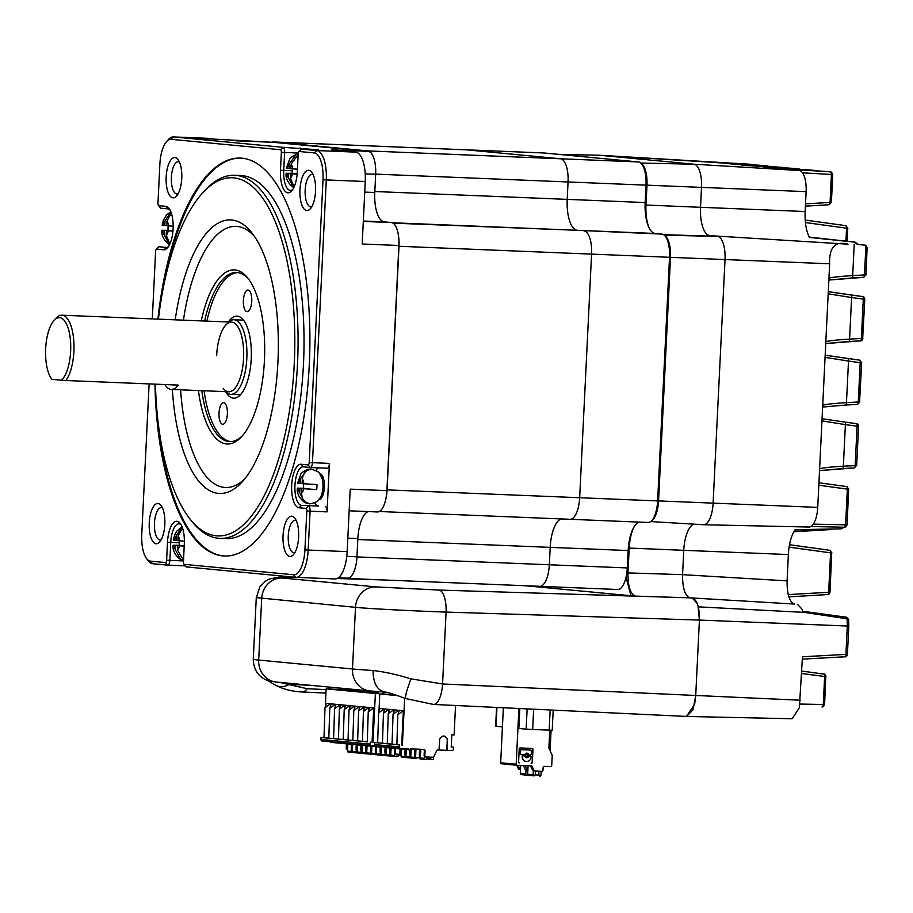 <?xml version="1.0" encoding="UTF-8"?>
<svg xmlns="http://www.w3.org/2000/svg" width="913" height="913" viewBox="0 0 913 913"><rect width="100%" height="100%" fill="white"/><g stroke="black" fill="none" stroke-linecap="round" stroke-linejoin="round"><path stroke-width="1.37" d="M543.874 152.985A22.403 8.685 -87.7 0 1 544.057 152.985A22.403 8.685 -87.7 0 1 544.239 152.996L638.461 161.955A22.403 8.685 92.3 0 1 646.016 185.145L645.16 202.549A29.867 11.572 -87.7 0 0 655.237 233.477L661.971 234.116A22.403 8.685 -87.7 0 1 669.526 257.306L657.622 500.906L579.664 497.722L591.578 254.134A22.403 8.685 -87.7 0 0 584.023 230.932A22.403 8.685 92.3 0 1 591.578 254.134L579.664 497.722A22.403 8.685 92.3 0 1 570.1 519.292A22.403 8.685 92.3 0 1 569.917 519.28A22.403 8.685 92.3 0 0 570.1 519.292L379.306 511.508M651.277 521.049A21.376 8.285 -87.7 0 0 658.57 500.917L657.622 500.872A22.403 8.685 92.3 0 1 648.047 522.464A22.403 8.685 92.3 0 1 647.865 522.453M639.054 522.099A29.867 11.572 -87.7 0 0 628.144 550.55L627.288 567.943L549.341 564.77A22.403 8.685 92.3 0 1 539.777 586.329A22.403 8.685 -87.7 0 0 549.341 564.77L356.949 556.919M628.144 550.55L550.197 547.366A29.867 11.572 -87.7 0 1 561.096 518.915A29.867 11.572 -87.7 0 0 550.197 547.366L549.341 564.77L550.197 547.366L357.805 539.526M617.542 589.49A22.403 8.685 -87.7 0 0 617.724 589.501A22.403 8.685 -87.7 0 0 627.288 567.943M544.239 152.996L466.281 149.823A22.403 8.685 -87.7 0 0 466.098 149.812A22.403 8.685 92.3 0 1 466.281 149.823L560.502 158.782L466.281 149.823L273.695 141.972L367.916 150.919A22.403 8.685 92.3 0 1 371.933 154.069M638.461 161.955L560.502 158.782A22.403 8.685 92.3 0 1 568.057 181.972L567.213 199.365A29.867 11.572 -87.7 0 0 577.29 230.293L393.069 223.149M182.497 527.885L178.126 536.125L177.898 540.679L184.38 541.169M184.209 545.917L177.658 545.643L184.198 546.145M177.658 545.643L177.442 550.197L183.513 560.228M174.223 540.325L175.981 540.496L176.198 535.942A7.464 2.899 -87.7 0 0 174.223 540.325L173.39 540.211L174.52 535.406L176.62 531.252L182.098 526.824M182.109 526.847L176.198 535.942M179.405 540.816A17.427 6.756 92.3 0 0 179.21 545.301L173.984 545.301L175.741 545.46L175.513 550.014L180.785 559.703L183.502 560.514M180.785 559.703C175.022 555.298 172.477 550.459 173.15 545.175L173.984 545.301A7.464 2.899 -87.7 0 0 175.513 550.014M184.221 545.814L175.741 545.46M179.21 545.301L184.221 545.769M177.909 540.576L175.981 540.496M301.861 488.626L316.731 489.539L301.861 488.626L301.644 493.168C301.758 499.263 304.645 502.778 310.317 503.736A17.427 6.756 92.3 0 1 309.484 503.828A17.427 6.756 92.3 0 1 308.389 503.554L304.988 502.686C299.224 498.281 296.679 493.442 297.353 488.158L303.413 488.272A17.427 6.756 92.3 0 1 303.458 485.784A17.427 6.756 92.3 0 1 303.607 483.799M307.43 469.419C302.911 471.747 300.708 473.356 300.822 474.235L297.592 483.182L300.183 483.468L300.4 478.926L307.43 469.419L310.078 469.111A17.427 6.756 92.3 0 1 310.899 469.02A17.427 6.756 92.3 0 1 311.995 469.293C306.369 469.659 303.139 472.934 302.329 479.108L302.1 483.65L316.971 484.575A17.427 6.756 92.3 0 1 316.925 487.063A17.427 6.756 92.3 0 1 316.731 489.539M299.715 492.986L299.943 488.444L298.186 488.272A7.464 2.899 -87.7 0 0 299.715 492.986L304.988 502.686M302.112 483.548L300.183 483.468M309.108 488.923L299.943 488.444M303.413 488.272L309.108 488.82M293.746 187.701L288.497 178.024L288.725 173.47L286.967 173.31L292.194 173.31A17.427 6.756 92.3 0 1 292.388 168.825M290.893 168.585L286.374 168.22L289.604 159.273C289.489 158.383 291.692 156.785 296.211 154.457L298.163 154.137M288.964 168.506L289.193 163.963L296.211 154.457M292.4 173.824L290.642 173.653L290.425 178.206A7.464 2.899 -87.7 0 0 292.4 173.824L297.136 174.155M288.497 178.024A7.464 2.899 -87.7 0 1 286.967 173.31L286.134 173.185C285.461 178.469 288.006 183.308 293.781 187.713M294.123 186.903L290.425 178.206M297.433 169.19L290.893 168.688L291.11 164.146L298.14 154.639M297.17 173.824L288.725 173.47M297.17 173.778L292.194 173.31M297.159 173.927L290.642 173.653M167.992 230.327L162.765 230.327L167.992 230.327A17.427 6.756 92.3 0 1 168.049 227.839A17.427 6.756 92.3 0 1 168.186 225.853M172.934 231.172L166.44 230.681L166.223 235.223L169.921 243.919M164.523 230.498L164.294 235.04L169.464 244.673M166.908 221.163L166.691 225.705L168.448 225.876A7.464 2.899 -87.7 0 0 166.908 221.163L171.279 212.912M164.294 235.04A7.464 2.899 -87.7 0 1 162.765 230.327L161.932 230.213C161.259 235.486 163.804 240.336 169.578 244.73M173.162 226.207L168.448 225.876M164.762 225.522L162.172 225.237L163.313 220.432L166.634 214.783L170.891 211.862L164.991 220.98L164.762 225.522L166.691 225.602M172.956 230.943L166.44 230.681M525.557 585.747L631.009 595.767L626.021 577.313M631.009 595.767L635.574 596.121C630.381 594.283 627.859 586.557 628.007 572.93L629.217 548.074A28.406 11.013 92.3 0 1 634.387 526.379M295.059 577.256L279.504 577.221L282.163 577.986L375.962 586.899L438.902 590.06L690.125 597.855L794.641 604.064C789.494 602.146 786.972 594.42 787.086 580.873L788.375 554.545A29.376 11.39 92.3 0 1 795.28 529.688L840.485 528.878A2.488 2.157 49.2 0 0 841.843 528.41L844.468 527.223A30.209 11.709 -87.7 0 0 840.485 528.878L841.843 528.41M645.08 205.003L700.533 207.297A27.379 10.614 -87.7 0 0 709.778 235.645A27.379 10.614 92.3 0 1 700.533 207.297L701.515 187.416A22.403 8.685 -87.7 0 0 693.948 164.214L599.727 155.267A22.403 8.685 -87.7 0 0 599.487 155.244A22.403 8.685 -87.7 0 0 599.236 155.256M703.489 524.724L650.661 521.574L703.364 524.713A22.403 8.685 -87.7 0 0 703.489 524.724A22.403 8.685 -87.7 0 0 713.11 503.166L725.025 259.566A22.403 8.685 -87.7 0 0 717.47 236.376L663.523 234.641M694.017 524.165A27.379 10.614 -87.7 0 0 683.757 550.322A27.379 10.614 92.3 0 1 694.017 524.165M626.843 572.873L682.57 574.654L683.757 550.322L628.304 548.028M788.375 554.545L683.757 550.322L682.57 574.665C682.468 588.2 684.978 595.927 690.125 597.855L690.034 597.844M294.945 577.244L278.339 577.187L269.369 579.013L265.261 581.296L259.828 586.945L256.348 597.616L355.499 607.35C369.069 608.686 412.105 610.934 446.08 612.087L699.415 620.075C699.518 607.213 697.133 599.875 692.237 598.049L697.212 603.39M385.32 692.088C377.297 690.627 373.2 683.438 373.04 670.519C384.122 671.74 396.733 674.513 410.873 678.838L442.565 683.974A21.273 8.069 92.7 0 1 433.504 704.448L686.599 716.443L692.956 709.858L695.706 695.98L699.415 620.075M310.26 685.275L289.284 684.419A21.273 15.692 117.7 0 1 275.623 685.275A21.273 15.692 117.7 0 1 275.612 685.264C283.487 689.304 292.388 691.54 302.306 691.974L302.306 691.974A21.273 8.411 92.7 0 0 307.076 688.71L326.112 689.612M307.076 688.71L279.481 682.353M410.873 678.838L406.468 691.894L405.178 698.456C389.589 692.431 385.8 692.043 384.989 692.077L370.073 690.958A21.273 19.607 -84.6 0 1 352.486 668.989L355.499 607.35A21.273 19.607 -84.6 0 1 375.962 586.899M686.416 716.443L694.645 704.243L695.706 695.991L699.415 620.064L697.954 605.49M686.69 716.454L792.153 718.759L799.354 707.689L802.447 656.778L845.929 654.393L847.31 626.033L699.415 620.064M848.611 626.033L847.31 626.033L847.104 618.786L803.041 612.201L802.025 609.176L797.528 604.338M808.85 527.018A20.406 7.909 -87.7 0 0 809.066 527.029A20.406 7.909 -87.7 0 0 817.728 507.388L829.643 263.789C829.015 247.332 835.133 240.792 848.017 244.182L709.778 235.645L848.017 244.182M809.112 237.072L854.511 242.105A30.209 11.709 -87.7 0 0 858.631 244.536A2.488 2.294 -84.6 0 1 858.699 244.547L855.892 242.755A2.488 2.123 139.1 0 0 854.511 242.105L809.58 237.46A29.376 11.39 92.3 0 1 805.152 211.519L806.122 191.639A20.406 7.909 -87.7 0 0 799.24 170.514L788.467 169.487L824.017 171.324A2.488 0.765 -86.5 0 0 824.005 171.324L772.706 167.992L808.256 169.829A2.488 0.765 -86.5 0 0 808.245 169.829L808.245 169.829A2.488 0.765 -86.5 0 0 808.233 169.829L763.097 167.079L792.484 168.334A2.488 0.765 -86.5 0 0 792.473 168.334L792.473 168.334A2.488 0.765 -86.5 0 0 792.461 168.334L741.162 164.991L776.712 166.828A2.488 0.765 -86.5 0 0 776.701 166.828M776.86 166.851A2.488 2.294 95.4 0 0 776.712 166.828L725.401 163.495L760.951 165.333A2.488 0.765 -86.5 0 0 760.94 165.333L760.94 165.333A2.488 0.765 -86.5 0 0 760.928 165.333L599.727 155.267A22.403 8.685 -87.7 0 0 599.613 155.256L748.477 164.146A19.584 7.589 -87.7 0 0 748.375 164.146M703.364 524.713A22.403 8.685 -87.7 0 0 703.615 524.735A22.403 8.685 -87.7 0 0 713.11 503.166L725.025 259.566A22.403 8.685 -87.7 0 0 717.47 236.376L664.322 235.212M805.152 211.519L700.533 207.297L701.515 187.416A22.403 8.685 -87.7 0 0 693.948 164.214L599.727 155.267L558.596 154.365M822.031 706.89L822.065 706.89A2.488 1.164 -88.9 0 0 822.065 706.89A2.488 1.164 -88.9 0 0 822.077 706.89A2.488 1.164 -88.9 0 0 823.275 704.505L799.982 704.06M851.875 277.986L863.561 277.347A2.488 0.993 -93.1 0 0 863.618 277.347A2.488 0.993 -93.1 0 0 864.485 274.95L852.685 275.6A2.488 0.993 -93.1 0 1 851.818 277.997A2.488 0.993 -93.1 0 1 851.761 277.997L828.844 280.017M828.274 291.658L850.927 294.967A2.488 1.004 -82.2 0 1 850.95 294.967L862.637 296.565A2.488 1.004 -82.2 0 0 862.625 296.565C863.413 296.189 864.132 297.056 864.794 299.156L863.299 299.122A2.488 1.004 -82.2 0 0 862.637 296.565L828.274 291.658M828.171 293.815L851.612 297.535L849.581 339.111A2.488 0.993 -93.1 0 1 848.713 341.496A2.488 0.993 -93.1 0 1 848.656 341.496L825.74 343.528M825.169 355.203L859.532 360.11A2.488 1.004 -82.2 0 0 859.521 360.11A2.488 1.004 -82.2 0 1 860.194 362.666L861.678 362.701L859.532 360.11L847.835 358.512A2.488 1.004 -82.2 0 0 847.823 358.512L825.169 355.203M845.666 405.03L857.353 404.391A2.488 0.993 -93.1 0 0 857.41 404.391L845.609 405.041A2.488 0.993 -93.1 0 1 845.552 405.041L822.636 407.061L845.609 405.041A2.488 0.993 -93.1 0 0 846.465 402.644C832.622 403.523 824.701 404.425 822.716 405.338M821.962 420.893L845.392 424.613A2.488 1.004 -82.2 0 0 844.73 422.057L822.065 418.736L844.719 422.046A2.488 1.004 -82.2 0 1 844.73 422.057L856.405 423.643A2.488 1.004 -82.2 0 1 856.428 423.655L856.428 423.655C857.204 423.278 857.912 424.134 858.574 426.234L856.645 465.573L843.361 466.189C829.518 467.068 821.597 467.958 819.612 468.871M842.551 468.574L854.237 467.935A2.488 0.993 -93.1 0 0 854.306 467.935A2.488 0.993 -93.1 0 0 855.161 465.539L857.09 426.211L845.392 424.613L843.361 466.189A2.488 0.993 -93.1 0 1 842.494 468.586A2.488 0.993 -93.1 0 1 842.437 468.586L819.52 470.606M813.3 524.13L845.598 524.827L847.355 489.117A2.488 1.004 -82.2 0 0 846.682 486.561L846.682 486.561A2.488 1.004 -82.2 0 0 846.671 486.561L818.927 482.772L846.671 486.561L848.839 489.151L847.355 489.117L818.813 485.225M847.093 524.861C845.484 527.155 844.639 527.942 844.548 527.223L810.949 526.504L844.548 527.223L845.598 524.827L847.093 524.861L848.645 489.117M845.94 241.078L846.568 228.216A2.488 1.164 -82.2 0 0 845.746 225.648L845.746 225.648A2.488 1.164 -82.2 0 0 845.723 225.648L805.22 220.067L845.723 225.648L847.892 228.239L846.568 228.216L805.437 222.544M788.193 594.591L829.985 592.206C829.255 594.18 828.468 594.968 827.657 594.568L788.832 596.885L827.577 594.568A2.488 1.153 -93.4 0 0 827.657 594.568L827.657 594.568A2.488 1.153 -93.4 0 0 828.662 592.183L830.59 552.856A2.488 1.164 -82.2 0 0 829.769 550.288L829.769 550.288A2.488 1.164 -82.2 0 0 829.746 550.288L789.517 544.741L829.769 550.288L831.914 552.879L830.59 552.856L789.106 547.138M832.177 529.129L793.922 531.754L830.864 529.551A2.488 1.153 -93.4 0 0 830.933 529.551L830.933 529.551A2.488 1.153 -93.4 0 0 831.526 529.129M752.027 164.785A2.488 1.164 -86.7 0 0 751.49 164.431A2.488 2.294 -84.6 0 1 751.57 164.443L748.649 164.169A2.488 2.294 95.4 0 0 748.58 164.157A19.584 7.589 -87.7 0 0 748.477 164.146L748.649 164.169A2.488 2.294 95.4 0 1 748.728 164.169M767.89 166.292A2.488 1.164 -86.7 0 0 767.365 165.938A2.488 2.294 -84.6 0 1 767.434 165.949L761.02 165.344A2.488 2.294 95.4 0 0 760.951 165.333L715.781 162.582M783.662 167.787A2.488 1.164 -86.7 0 0 783.126 167.444A2.488 2.294 -84.6 0 1 783.206 167.444L731.553 164.078M799.434 169.293A2.488 1.164 -86.7 0 0 798.898 168.939A2.488 2.294 -84.6 0 1 798.966 168.951L792.564 168.334A2.488 2.294 95.4 0 0 792.484 168.334L747.313 165.573M815.195 170.788A2.488 1.164 -86.7 0 0 814.658 170.434A2.488 2.294 -84.6 0 1 814.738 170.446L808.325 169.829A2.488 2.294 95.4 0 0 808.256 169.829L808.325 169.829A2.488 2.294 95.4 0 1 808.404 169.841M805.528 203.816L831.389 202.378L829.061 204.74L805.414 206.155L828.981 204.74A2.488 1.153 -93.4 0 0 829.061 204.74A2.488 1.153 -93.4 0 0 830.065 202.355L831.423 174.52A2.488 1.164 -86.7 0 0 830.431 171.941A2.488 2.294 -84.6 0 1 830.499 171.941L824.097 171.336A2.488 2.294 95.4 0 0 824.017 171.324L778.857 168.574M854.203 244.536L852.685 275.6C838.83 276.479 830.921 277.369 828.936 278.282M865.775 274.95L863.618 277.347L828.844 280.051M848.77 341.496L860.457 340.857A2.488 0.993 -93.1 0 0 860.514 340.857A2.488 0.993 -93.1 0 0 861.381 338.461L849.581 339.111C835.726 339.99 827.817 340.88 825.831 341.793M825.067 357.348L848.508 361.069L846.465 402.644L858.277 402.005L860.194 362.666L848.508 361.069A2.488 1.004 -82.2 0 0 847.835 358.512M825.74 343.562L860.514 340.857C861.358 341.245 862.134 340.458 862.865 338.483L861.381 338.461L863.299 299.122L851.612 297.535A2.488 1.004 -82.2 0 0 850.95 294.967M857.41 404.391L857.41 404.391A2.488 0.993 -93.1 0 0 858.277 402.005L859.761 402.028L857.41 404.391M858.574 426.234L857.09 426.211A2.488 1.004 -82.2 0 0 856.428 423.655L844.73 422.057M856.451 465.539L854.306 467.935L819.52 470.64M839.994 528.878L794.835 529.974M848.417 619.767L846.454 617.211L802.31 611.219L846.465 617.211L848.599 619.391L848.805 626.067L847.412 654.416L845.929 654.393A2.488 0.993 -93.1 0 1 845.061 656.789L845.061 656.789C845.906 657.177 846.682 656.39 847.412 654.416M845.004 656.778A2.488 0.993 -93.1 0 0 845.061 656.789L802.333 659.129L845.004 656.778M824.405 704.494L823.275 704.505L824.633 676.659A2.488 1.164 -82.2 0 0 823.811 674.102L823.811 674.102A2.488 1.164 -82.2 0 0 823.8 674.091C824.622 673.748 825.341 674.616 825.957 676.681L801.625 673.497M867.11 247.72L865.969 274.984L864.485 274.95L865.935 245.232L867.11 247.72M858.768 244.558A2.488 2.294 -84.6 0 0 858.699 244.547L865.935 245.232M380.926 746.583A0.993 0.913 -84.6 0 1 379.317 746.423M325.302 706.171L326.158 688.859L329.365 688.984L329.456 687.101M347.465 749.505L347.533 749.505A1.495 1.381 -84.6 0 1 346.232 747.952L346.438 743.833M330.084 741.744A0.993 0.913 95.4 0 0 330.894 742.349M324.982 707.758L326.375 703.421L330.483 703.809L324.982 707.758L324.001 737.75L321.022 737.464L320.92 739.45A1.495 1.381 95.4 0 0 322.221 741.002L371.317 745.67M321.022 737.464L323.522 737.567M378.69 691.655L378.587 693.663L377.822 693.595L377.914 691.598M373.748 707.929L368.247 711.878L369.639 707.541L373.748 707.929L372.07 742.166L372.995 742.258L375.38 693.538L378.587 693.663M372.995 742.258L372.07 742.166M375.14 745.83L371.454 745.681A1.495 1.381 -84.6 0 1 370.153 744.129L370.244 742.143M395.66 748.512L395.466 752.632A1.495 1.381 95.4 0 0 396.767 754.184L400.453 754.332M375.38 693.538L326.158 688.859M330.483 703.809L330.38 705.84M335.288 704.277L329.787 708.214L331.179 703.877L335.288 704.277L335.185 706.297M340.093 704.733L334.592 708.671L335.984 704.334L340.093 704.733L339.99 706.753M344.897 705.19L339.396 709.127L340.789 704.79L344.897 705.19L344.806 707.21M349.702 705.646L344.212 709.595L345.605 705.247L349.702 705.646L349.611 707.666M354.518 706.103L349.017 710.052L350.409 705.703L354.518 706.103L354.415 708.123M359.323 706.559L353.822 710.508L355.214 706.16L359.323 706.559L359.22 708.579M364.127 707.016L358.626 710.965L360.019 706.628L364.127 707.016L364.025 709.036M368.932 707.472L363.442 711.421L364.835 707.084L368.932 707.472L368.841 709.492M347.579 749.162A1.495 1.381 -84.6 0 1 347.202 748.044L347.397 743.924M330.221 687.169L330.129 689.064L329.365 688.984M394.701 748.42L394.496 752.54A1.495 1.381 95.4 0 0 395.808 754.092L396.63 754.172M330.129 689.064L341.519 689.52M368.247 711.878L367.266 741.858L362.461 741.402L366.786 741.687M363.442 711.421L362.461 741.402L357.645 740.945L361.982 741.23M358.626 710.965L357.645 740.945L352.84 740.489L357.177 740.774M353.822 710.508L352.84 740.489L348.036 740.032L352.361 740.317M349.017 710.052L348.036 740.032L343.231 739.576L347.556 739.861M344.212 709.595L343.231 739.576L338.426 739.119L342.752 739.404M339.396 709.127L338.426 739.119L333.61 738.663L337.947 738.948M334.592 708.671L333.61 738.663L328.806 738.206L333.131 738.491M329.787 708.214L328.806 738.206L324.001 737.75L328.326 738.035M377.845 692.99L376.099 692.91L377.879 692.294M377.914 691.769L374.946 692.807L376.099 692.91M375.448 692.625L371.294 692.453L374.501 691.335M373.314 691.244L370.13 692.351L371.294 692.453M370.644 692.168L366.478 691.997L369.605 690.913M368.453 690.81L365.326 691.894L366.478 691.997M365.839 691.712L361.674 691.54L364.789 690.456M363.636 690.354L360.521 691.438L361.674 691.54M361.034 691.255L356.869 691.084L359.984 690M358.832 689.897L355.716 690.97L356.869 691.084M356.23 690.799L352.064 690.627L355.18 689.543M354.027 689.441L350.912 690.513L352.064 690.627M351.414 690.342L347.248 690.171L350.375 689.087M349.223 688.984L346.095 690.057L347.248 690.171M346.609 689.886L342.443 689.714L345.571 688.63M344.418 688.516L341.291 689.6L342.443 689.714M381.235 752.358A1.495 1.381 -84.6 0 1 380.847 751.251L381.063 746.777A1.495 1.381 95.4 0 0 381.063 746.594M352.395 749.619A1.495 1.381 -84.6 0 1 352.007 748.5L352.201 744.38M351.437 744.3L351.231 748.432L352.007 748.5M357.2 750.075A1.495 1.381 -84.6 0 1 356.812 748.957L357.017 744.837M356.241 744.757L356.047 748.888L356.812 748.957M362.005 750.532A1.495 1.381 -84.6 0 1 361.616 749.425L361.822 745.293M361.057 745.213L360.852 749.345L361.616 749.425M366.809 750.988A1.495 1.381 -84.6 0 1 366.421 749.881L366.627 745.75M365.862 745.67L365.656 749.801L366.421 749.881M371.625 751.445A1.495 1.381 -84.6 0 1 371.237 750.338L371.431 746.206M370.667 746.126L370.461 750.258L371.237 750.338M376.43 751.901A1.495 1.381 -84.6 0 1 376.042 750.794L376.247 746.663M375.471 746.594L375.266 750.714L376.042 750.794M380.287 747.017L380.082 751.171L380.847 751.251M386.039 752.814A1.495 1.381 -84.6 0 1 385.651 751.707L385.857 747.576M385.092 747.507L384.887 751.627L385.651 751.707M390.844 753.271A1.495 1.381 -84.6 0 1 390.467 752.164L390.661 748.032M389.897 747.964L389.691 752.084L390.467 752.164M352.372 749.961A1.495 1.381 -84.6 0 1 351.231 748.432M352.863 752.472A1.244 1.153 -84.6 0 1 352.726 752.472L352.201 752.449A0.993 0.913 -84.6 0 1 352.156 752.449L348.31 752.084A0.993 0.913 95.4 0 1 347.488 751.057L347.842 743.958M348.31 752.084A0.993 0.913 95.4 0 0 348.355 752.084L352.11 752.438A0.993 0.913 -84.6 0 1 351.334 751.422L351.437 749.299M357.177 750.418A1.495 1.381 -84.6 0 1 356.047 748.888M357.668 752.928A1.244 1.153 -84.6 0 1 357.542 752.928L357.017 752.905A0.993 0.913 -84.6 0 1 356.972 752.905L353.126 752.54A0.993 0.913 95.4 0 1 352.304 751.513L352.646 744.415M353.126 752.54A0.993 0.913 95.4 0 0 353.171 752.54L356.926 752.905M356.972 752.905A0.993 0.913 -84.6 0 1 356.15 751.878L356.253 749.756M361.993 750.874A1.495 1.381 -84.6 0 1 360.852 749.345M362.472 753.385A1.244 1.153 -84.6 0 1 362.347 753.385L361.822 753.362A0.993 0.913 -84.6 0 1 360.955 752.335L361.057 750.212M357.451 744.871L357.109 751.97L360.955 752.335M361.776 753.362L357.93 752.997A0.993 0.913 -84.6 0 1 357.109 751.97M366.798 751.331A1.495 1.381 -84.6 0 1 365.656 749.801M367.277 753.841A1.244 1.153 -84.6 0 1 367.152 753.841L366.627 753.818A0.993 0.913 -84.6 0 1 365.759 752.791L365.862 750.669M362.256 745.328L361.913 752.426L365.759 752.791M366.535 753.818L362.781 753.453A0.993 0.913 -84.6 0 1 361.913 752.426M371.602 751.787A1.495 1.381 -84.6 0 1 370.461 750.258M372.082 754.298A1.244 1.153 -84.6 0 1 371.956 754.298L371.431 754.275A0.993 0.913 -84.6 0 1 371.386 754.275L367.54 753.91A0.993 0.913 95.4 0 1 366.718 752.883L367.072 745.784M367.54 753.91A0.993 0.913 95.4 0 0 367.585 753.91L371.34 754.275A0.993 0.913 -84.6 0 1 370.564 753.248L370.667 751.125M376.407 752.244A1.495 1.381 -84.6 0 1 375.266 750.714M376.898 754.754A1.244 1.153 -84.6 0 1 376.772 754.754L376.236 754.731A0.993 0.913 -84.6 0 1 375.369 753.704L375.483 751.582M371.876 746.252L371.523 753.339L375.369 753.704M376.156 754.731L372.401 754.366A0.993 0.913 -84.6 0 1 371.523 753.339M381.223 752.7A1.495 1.381 -84.6 0 1 380.082 751.171M381.702 755.211A1.244 1.153 -84.6 0 1 381.577 755.211L381.052 755.188A0.993 0.913 -84.6 0 1 381.006 755.188L377.16 754.823A0.993 0.913 95.4 0 0 377.206 754.823A0.993 0.913 95.4 0 1 376.339 753.796L376.681 746.708M381.006 755.188A0.993 0.913 -84.6 0 1 380.185 754.161L380.287 752.038M386.028 753.157A1.495 1.381 -84.6 0 1 384.887 751.627M386.507 755.667A1.244 1.153 -84.6 0 1 386.382 755.667L385.857 755.644A0.993 0.913 -84.6 0 1 384.989 754.617L385.092 752.495M381.52 746.64L381.143 754.252L384.989 754.617M385.765 755.644L382.011 755.279A0.993 0.913 -84.6 0 1 381.143 754.252M390.832 753.613A1.495 1.381 -84.6 0 1 389.691 752.084M391.312 756.124A1.244 1.153 -84.6 0 1 391.186 756.124L390.661 756.112A0.993 0.913 -84.6 0 1 390.616 756.101L386.77 755.736A0.993 0.913 95.4 0 1 385.948 754.709L386.29 747.621M386.77 755.736A0.993 0.913 95.4 0 0 386.815 755.736L390.57 756.101A0.993 0.913 -84.6 0 1 389.794 755.074L389.897 752.951M398.091 756.409A0.993 0.913 -84.6 0 1 398 756.409L397.475 756.386A1.244 1.153 -84.6 0 1 396.893 756.181M397.532 754.218L397.166 755.656A1.244 1.153 -84.6 0 1 395.991 756.58L395.466 756.569A0.993 0.913 -84.6 0 1 395.42 756.557L391.574 756.192A0.993 0.913 95.4 0 1 390.753 755.165L391.106 748.078M397.303 755.097L397.36 755.462A1.244 1.153 95.4 0 0 398.433 756.478L398.376 756.478M391.574 756.192A0.993 0.913 95.4 0 0 391.62 756.204L395.375 756.557M395.42 756.557A0.993 0.913 -84.6 0 1 394.599 755.53L394.701 753.408M401.172 755.553L401.024 754.583M526.573 756.535A1.141 1.05 -84.6 0 1 525.58 755.336A1.141 1.05 -84.6 0 1 526.79 754.275M526.881 754.286A1.141 1.05 -84.6 0 1 527.862 755.496A1.141 1.05 -84.6 0 1 526.71 756.557A1.141 1.05 -84.6 0 1 526.881 754.286M526.516 757.676L526.516 757.676A2.271 2.1 95.4 0 0 528.467 756.466A0.787 0.73 -84.6 0 1 529.141 756.055L530.43 756.112A0.787 0.73 -84.6 0 1 530.464 756.124L529.335 756.078A0.787 0.73 95.4 0 0 528.661 756.489A2.271 2.1 -84.6 0 1 524.884 756.341A0.787 0.73 95.4 0 0 524.256 755.861L523.16 755.816A0.787 0.73 95.4 0 0 522.396 756.58L522.202 756.557A0.787 0.73 -84.6 0 1 522.966 755.804L524.062 755.85A0.787 0.73 -84.6 0 1 524.142 755.85L524.29 755.873M526.208 761.522A4.736 4.36 -84.6 0 1 522.202 756.626M530.236 756.101A0.787 0.73 -84.6 0 1 530.27 756.101L530.464 756.124A0.787 0.73 -84.6 0 1 531.115 756.934L531.115 756.991A4.736 4.36 -84.6 0 1 526.31 761.533A4.736 4.36 -84.6 0 1 522.396 756.637M518.904 708.499L516.176 764.227L500.678 762.754L503.36 707.758M520.741 765.414L520.536 769.613L519.257 769.488A0.993 0.913 -84.6 0 1 518.481 768.963L516.724 765.231M516.952 765.254L501.545 763.782A0.993 0.913 -84.6 0 1 500.678 762.754M549.774 730.229L548.896 748.204L552.217 755.234L551.714 765.676A0.993 0.913 -84.6 0 1 550.744 766.635L544.091 766.361A0.993 0.913 -84.6 0 0 543.132 767.319L542.984 770.298A0.993 0.913 95.4 0 1 542.014 771.257L534.756 770.96A0.993 0.913 95.4 0 0 534.756 770.96A0.993 0.913 95.4 0 1 533.979 770.435L532.062 766.372A0.993 0.913 -84.6 0 0 531.332 765.847A0.993 0.913 -84.6 0 1 531.332 765.847L517.043 765.265A0.993 0.913 -84.6 0 1 516.176 764.227M527.143 708.887L526.15 729.167L518.846 728.471L519.817 708.534M519.508 762.869A1.05 0.97 -84.6 0 1 518.595 761.784L519.223 748.968A1.05 0.97 -84.6 0 1 520.239 747.952L532.062 748.432A1.05 0.97 -84.6 0 1 532.975 749.527L532.347 762.344A1.05 0.97 -84.6 0 1 531.332 763.348L531.138 763.336A1.05 0.97 95.4 0 0 532.153 762.321L532.781 749.505A1.05 0.97 95.4 0 0 532.005 748.432M502.424 726.908L495.645 726.246L496.569 707.438M526.596 775.137L521.209 774.623A0.993 0.913 -84.6 0 1 520.33 773.596L520.536 769.613A0.993 0.913 -84.6 0 1 519.828 769.088L518.036 765.299M532.062 766.372L530.715 766.247L532.633 770.31A0.993 0.913 95.4 0 0 533.409 770.834L534.664 770.949M526.15 729.167L552.217 730.274L553.198 710.12M528.079 765.71L527.657 774.292A0.993 0.913 95.4 0 0 528.536 775.32L533.922 775.833M535.76 771.006L535.075 775.023A0.993 0.913 -84.6 0 1 534.128 775.845L534.014 775.845A0.993 0.913 -84.6 0 1 533.146 774.806L533.34 770.834L534.71 770.96M527.68 774.555A0.993 0.913 -84.6 0 1 526.801 775.148L526.687 775.148A0.993 0.913 -84.6 0 1 525.82 774.11L526.014 770.138A0.993 0.913 95.4 0 0 526.036 770.138L527.84 770.31A0.993 0.913 -84.6 0 1 527.155 769.785L525.237 765.722A0.993 0.913 95.4 0 0 525.158 765.596M526.014 770.138A0.993 0.913 -84.6 0 1 525.306 769.613L523.389 765.551A0.993 0.913 95.4 0 0 523.377 765.516M541.124 771.223L540.941 775.126A0.993 0.913 -84.6 0 1 539.971 776.084L539.857 776.084A0.993 0.913 -84.6 0 1 538.99 775.183L538.704 771.12M534.014 775.845A0.993 0.913 -84.6 0 1 533.968 775.833L528.49 775.32M521.083 754.629L520.969 754.617A0.787 0.73 -84.6 0 1 520.284 753.807L520.444 750.44A0.787 0.73 -84.6 0 1 521.209 749.687L530.533 750.064A0.787 0.73 -84.6 0 1 530.601 750.075M529.312 754.971L529.198 754.96A0.787 0.73 -84.6 0 1 528.559 754.492A2.271 2.1 95.4 0 0 526.938 753.145M526.036 770.138A0.993 0.913 95.4 0 0 526.082 770.138L527.851 770.31M530.533 750.064L530.727 750.087A0.787 0.73 -84.6 0 1 530.761 750.087L521.209 749.687M520.444 750.44L520.638 750.463A0.787 0.73 -84.6 0 1 521.403 749.71M520.638 750.463L520.284 753.807M520.935 754.617L521.129 754.64A0.787 0.73 -84.6 0 1 520.478 753.83M521.163 754.64L524.313 754.766A0.787 0.73 -84.6 0 0 524.986 754.355A2.271 2.1 -84.6 0 1 528.753 754.503L528.559 754.492M529.152 754.96L529.346 754.971A0.787 0.73 -84.6 0 1 528.753 754.503M529.38 754.971L530.487 755.017A0.787 0.73 -84.6 0 0 531.252 754.264L531.412 750.897A0.787 0.73 -84.6 0 0 530.761 750.087L530.567 750.064M439.689 739.096L439.153 750.03L446.765 750.338L447.302 739.404C444.951 735.387 442.406 735.285 439.689 739.096L439.039 750.03L437.943 749.984A1.495 1.381 -84.6 0 0 436.654 750.794L433.903 756.432A1.495 1.381 95.4 0 1 432.614 757.242L426.154 756.98A1.495 1.381 95.4 0 1 424.853 755.428L425.07 750.954A1.495 1.381 -84.6 0 0 423.769 749.402L410.462 748.865A0.993 0.913 -84.6 0 1 409.458 749.813A0.993 0.913 -84.6 0 1 408.636 748.786L400.841 748.477A1.495 1.381 -84.6 0 1 399.529 746.925L399.632 744.94L396.881 744.677L399.632 744.94M404.664 698.274L402.382 745.054M439.575 739.096C442.44 734.897 445.099 734.999 447.541 739.416L447.005 750.349L451.969 750.554A1.495 1.381 -84.6 0 0 453.407 749.117L453.51 747.131L451.216 747.039L451.809 734.862L454.103 734.954L455.541 705.487M403.352 710.736L397.851 714.685L399.255 710.348L403.352 710.736L401.686 744.985M397.623 695.649L379.797 693.96L378.952 711.273M384.122 708.91L378.633 712.859L380.025 708.522L384.122 708.91L384.031 710.93M388.938 709.367L383.437 713.315L384.829 708.979L388.938 709.367L388.835 711.387M393.743 709.823L388.242 713.772L389.634 709.435L393.743 709.823L393.64 711.843M398.547 710.28L393.046 714.228L394.439 709.892L398.547 710.28L398.445 712.3M394.701 694.61L379.797 693.96M426.017 756.968L425.412 756.911A1.495 1.381 -84.6 0 1 424.111 755.359L424.328 750.885A1.495 1.381 95.4 0 0 423.347 749.39M397.851 714.685L396.881 744.677L392.065 744.221L396.402 744.494M393.046 714.228L392.065 744.221L387.26 743.764L391.586 744.038M388.242 713.772L387.26 743.764L382.456 743.308L386.781 743.581M383.437 713.315L382.456 743.308L377.651 742.851L381.976 743.125M378.633 712.859L377.651 742.851L374.672 742.566L374.57 744.552A1.495 1.381 95.4 0 0 375.871 746.104L400.704 748.455M383.015 694.085L383.118 691.951M401.115 754.595L401.218 754.606A1.495 1.381 -84.6 0 1 399.883 753.054L400.088 748.922M384.533 747.45A0.993 0.913 -84.6 0 1 383.734 746.845M374.672 742.566L377.172 742.668M383.882 692.008L383.78 694.165M410.85 755.177A1.495 1.381 -84.6 0 1 410.462 754.058L410.679 749.584A1.495 1.381 95.4 0 0 410.542 748.865M415.655 755.633A1.495 1.381 -84.6 0 1 415.267 754.515L415.483 750.041L414.719 749.972A1.495 1.381 95.4 0 0 414.456 749.025M415.483 750.041A1.495 1.381 95.4 0 0 415.198 749.059M420.459 756.09A1.495 1.381 -84.6 0 1 420.071 754.971L420.288 750.497L419.524 750.429A1.495 1.381 95.4 0 0 419.033 749.219M420.288 750.497A1.495 1.381 95.4 0 0 419.752 749.242M401.229 754.264A1.495 1.381 -84.6 0 1 400.841 753.145L401.047 749.014M406.034 754.72A1.495 1.381 -84.6 0 1 405.657 753.602L405.851 749.482M405.087 749.402L404.881 753.533L405.657 753.602M409.903 749.744L409.686 753.99L410.462 754.058M414.719 749.972L414.502 754.446L415.267 754.515M419.524 750.429L419.307 754.903L420.071 754.971M451.227 746.914L453.51 747.131M406.023 755.062A1.495 1.381 -84.6 0 1 404.881 753.533M406.502 757.573A1.244 1.153 -84.6 0 1 406.376 757.573L405.851 757.55A0.993 0.913 -84.6 0 1 404.984 756.523L405.087 754.389M401.492 749.059L401.138 756.158L404.984 756.523M405.76 757.539L402.005 757.185A0.993 0.913 -84.6 0 1 401.138 756.158M410.827 755.519A1.495 1.381 -84.6 0 1 409.686 753.99M411.318 758.03A1.244 1.153 -84.6 0 1 411.192 758.03L410.656 758.007A0.993 0.913 -84.6 0 1 410.61 758.007L406.764 757.642A0.993 0.913 95.4 0 1 405.943 756.615L406.296 749.516M406.764 757.642A0.993 0.913 95.4 0 0 406.81 757.642L410.565 757.995M410.61 758.007A0.993 0.913 -84.6 0 1 409.789 756.98L409.891 754.857M415.632 755.975A1.495 1.381 -84.6 0 1 414.502 754.446M416.123 758.486A1.244 1.153 -84.6 0 1 415.997 758.486L415.472 758.463A0.993 0.913 -84.6 0 1 415.426 758.463L411.58 758.098A0.993 0.913 95.4 0 1 410.759 757.071L411.158 748.888M411.58 758.098A0.993 0.913 95.4 0 0 411.626 758.098L415.381 758.452M415.426 758.463A0.993 0.913 -84.6 0 1 414.605 757.436L414.707 755.313M420.448 756.432A1.495 1.381 -84.6 0 1 419.307 754.903M420.927 758.943A1.244 1.153 -84.6 0 1 420.802 758.943L420.277 758.92A0.993 0.913 -84.6 0 1 419.409 757.893L419.512 755.77M427.706 759.217A0.993 0.913 -84.6 0 1 427.615 759.217L427.09 759.194A1.244 1.153 -84.6 0 1 426.508 759M415.974 749.094L415.563 757.528L419.409 757.893M416.385 758.555L416.431 758.555A0.993 0.913 -84.6 0 1 415.563 757.528M427.147 757.014L426.77 758.475A1.244 1.153 -84.6 0 1 425.606 759.399L425.081 759.376A0.993 0.913 -84.6 0 1 424.214 758.349L424.317 756.226M433.47 756.957L433.39 758.726A0.993 0.913 -84.6 0 1 432.42 759.673L431.895 759.65A1.244 1.153 -84.6 0 1 430.822 758.635L430.594 757.162M420.79 749.288L420.368 757.984L424.214 758.349M426.919 757.904L426.976 758.269A1.244 1.153 95.4 0 0 428.049 759.285L431.781 759.65M424.99 759.365L421.235 759.011A0.993 0.913 -84.6 0 1 420.368 757.984M465.915 149.812A22.403 8.685 92.3 0 1 466.098 149.812L273.512 141.96A22.403 8.685 92.3 0 1 273.695 141.972M367.916 150.919L560.502 158.782A22.403 8.685 92.3 0 1 568.057 181.972L567.213 199.365A29.867 11.572 -87.7 0 0 577.29 230.293L661.971 234.116M398.456 235.44A22.403 8.685 92.3 0 1 398.992 246.27L387.078 489.87L579.664 497.722A22.403 8.685 92.3 0 1 570.1 519.292L648.047 522.464M351.288 576.114A22.403 8.685 92.3 0 1 347.191 578.477A22.403 8.685 92.3 0 1 347.008 578.465L340.503 577.849M387.078 489.87A22.403 8.685 92.3 0 1 385.491 500.507M271.96 142.245A22.403 8.685 92.3 0 1 273.512 141.96M223.149 388.31A34.842 13.501 -87.7 0 0 228.684 391.768A34.842 13.501 -87.7 0 0 243.566 358.227A34.842 13.501 -87.7 0 0 231.525 322.129A34.842 13.501 -87.7 0 0 225.716 325.119A34.842 13.501 -87.7 0 0 216.643 355.671M321.319 476.597A10.454 4.051 92.3 0 1 322.084 476.449A10.454 4.051 92.3 0 1 322.837 476.666M319.755 473.87A12.942 5.01 92.3 0 1 321.947 475.148A12.942 5.01 92.3 0 1 324.366 487.268A12.942 5.01 92.3 0 1 320.988 498.624A12.942 5.01 92.3 0 1 318.694 499.719M314.643 502.801A19.287 7.475 -87.7 0 0 318.42 506.064L301.461 505.368A19.287 7.475 92.3 0 1 294.945 485.396A19.287 7.475 92.3 0 1 303.184 466.828A19.287 7.475 92.3 0 1 303.344 466.84L310.283 467.502A4.976 1.929 92.3 0 1 310.283 467.502A4.976 1.929 92.3 0 0 312.451 462.708L326.283 179.918L365.257 181.504L362.199 243.999L398.878 245.494L386.895 490.635A22.152 8.582 92.3 0 1 377.434 511.953A22.152 8.582 92.3 0 1 377.252 511.942M161.179 539.731A16.183 6.265 92.3 0 1 160.049 539.948A16.183 6.265 92.3 0 1 154.457 523.195A16.183 6.265 92.3 0 1 161.373 507.617A16.183 6.265 92.3 0 1 162.48 507.925M149.253 522.898A20.166 7.818 92.3 0 1 161.065 505.494A20.166 7.818 92.3 0 1 164.831 524.37A20.166 7.818 92.3 0 1 159.581 542.048A20.166 7.818 92.3 0 1 149.253 522.898M166.166 176.985A20.166 7.818 92.3 0 1 177.989 159.581A20.166 7.818 92.3 0 1 181.744 178.469A20.166 7.818 92.3 0 1 176.494 196.135A20.166 7.818 92.3 0 1 166.166 176.985M179.393 162.012A16.183 6.265 -87.7 0 0 178.286 161.704A16.183 6.265 -87.7 0 0 171.382 177.282A16.183 6.265 -87.7 0 0 176.962 194.035A16.183 6.265 -87.7 0 0 178.103 193.83M299.966 189.699A20.166 7.818 92.3 0 1 311.778 172.295A20.166 7.818 92.3 0 1 315.544 191.182A20.166 7.818 92.3 0 1 310.283 208.849A20.166 7.818 92.3 0 1 299.966 189.699M313.193 174.737A16.183 6.265 -87.7 0 0 312.075 174.429A16.183 6.265 -87.7 0 0 305.17 189.995A16.183 6.265 -87.7 0 0 310.762 206.76A16.183 6.265 -87.7 0 0 311.892 206.543M283.041 535.611A20.166 7.818 92.3 0 1 294.865 518.207A20.166 7.818 92.3 0 1 298.619 537.095A20.166 7.818 92.3 0 1 293.37 554.762A20.166 7.818 92.3 0 1 283.041 535.611M296.28 520.638A16.183 6.265 -87.7 0 0 295.161 520.33A16.183 6.265 -87.7 0 0 288.257 535.908A16.183 6.265 -87.7 0 0 293.838 552.662A16.183 6.265 -87.7 0 0 294.979 552.445M386.895 490.635L350.215 489.14L347.157 551.623L308.172 550.037L310.078 511.189L306.825 510.995A2.488 0.97 -87.7 0 0 305.981 508.427L299.042 507.765A21.775 8.445 92.3 0 1 291.692 485.214A21.775 8.445 92.3 0 1 301.164 464.261L308.115 464.922A2.488 0.97 -87.7 0 0 309.199 462.526L323.019 179.735A25.884 10.032 -87.7 0 0 314.289 152.928L316.708 150.542L301.678 149.104L318.648 149.8L282.927 147.324L173.55 136.927L273.375 142.314L368.19 151.33A22.152 8.582 92.3 0 1 375.665 174.257L374.775 192.506A28.371 11.002 -87.7 0 0 384.35 221.882L391.403 222.555A22.152 8.582 92.3 0 1 398.878 245.494M157.903 319.128A199.125 77.171 92.3 0 1 240.507 158.075A199.125 77.171 92.3 0 1 309.313 364.344A199.125 77.171 92.3 0 1 224.278 556.006A199.125 77.171 92.3 0 1 154.959 384.145M240.964 158.097A199.125 77.171 -87.7 0 0 163.507 286.762M158.417 319.139A179.222 69.445 92.3 0 1 202.515 193.065L204.489 190.885A181.71 70.415 92.3 0 1 234.755 175.273A181.71 70.415 92.3 0 1 297.535 363.5A181.71 70.415 92.3 0 1 219.953 538.385A181.71 70.415 92.3 0 1 191.057 520.364L189.265 518.025A179.222 69.445 92.3 0 1 155.427 384.168M234.755 175.273L240.712 175.524A181.71 70.415 92.3 0 1 303.493 363.751A181.71 70.415 92.3 0 1 225.91 538.636L219.953 538.385M202.515 193.065A179.222 69.445 92.3 0 1 294.283 363.317A179.222 69.445 92.3 0 1 189.265 518.025M175.216 319.824A136.904 53.057 92.3 0 1 252.399 233.534A136.904 53.057 92.3 0 1 277.94 361.765A136.904 53.057 92.3 0 1 242.276 481.767A136.904 53.057 92.3 0 1 172.374 389.463M254.636 236.638A130.685 50.637 -87.7 0 0 183.445 320.166M201.294 320.897A87.123 33.758 92.3 0 1 248.188 278.568A87.123 33.758 92.3 0 1 264.439 360.167A87.123 33.758 92.3 0 1 241.751 436.528A87.123 33.758 92.3 0 1 198.452 390.536M249.089 279.777A84.635 32.8 -87.7 0 0 236.535 272.508A84.635 32.8 -87.7 0 0 204.638 321.034M237.677 272.599A84.635 32.8 -87.7 0 0 206.931 321.125M228.376 321.992A41.074 15.92 92.3 0 1 237.049 316.126A41.074 15.92 92.3 0 1 251.235 358.672A41.074 15.92 92.3 0 1 233.705 398.194A41.074 15.92 92.3 0 1 225.545 391.631M219.006 413.064A10.83 4.2 92.3 0 1 223.628 402.644A10.83 4.2 92.3 0 1 227.371 413.863A10.83 4.2 92.3 0 1 222.738 424.283A10.83 4.2 92.3 0 1 219.006 413.064M243.383 300.457A10.83 4.2 92.3 0 1 248.005 290.037A10.83 4.2 92.3 0 1 251.748 301.256A10.83 4.2 92.3 0 1 247.126 311.675A10.83 4.2 92.3 0 1 243.383 300.457M228.627 322.004A37.342 14.471 92.3 0 1 233.922 319.733A37.342 14.471 92.3 0 1 246.818 358.41A37.342 14.471 92.3 0 1 230.875 394.348A37.342 14.471 92.3 0 1 225.785 391.643M186.446 566.939L295.835 577.336L293.655 574.756L184.278 564.36A2.488 0.97 -87.7 0 1 183.901 564.108L185.693 566.448A4.976 1.929 92.3 0 0 186.446 566.939L184.278 564.36M185.156 565.729A4.976 1.929 92.3 0 1 184.711 565.843L185.282 565.9M152.676 563.72L167.695 565.158L165.527 562.579L150.497 561.141A25.884 10.032 -87.7 0 1 146.594 558.596L148.397 560.924A28.371 11.002 92.3 0 0 152.676 563.72L150.497 561.141M368.133 511.577A28.371 11.002 -87.7 0 0 357.85 538.567L356.96 556.804A22.152 8.582 92.3 0 1 347.499 578.134A22.152 8.582 92.3 0 1 347.317 578.123M325.359 506.726A4.976 1.929 92.3 0 1 327.048 511.873L329.41 463.405L309.199 462.526M368.19 151.33L331.51 149.835L355.682 152.129L316.708 150.542A28.371 11.002 92.3 0 1 326.283 179.918L323.019 179.735M321.992 497.186A10.454 4.051 92.3 0 1 321.228 497.334A10.454 4.051 92.3 0 1 320.486 497.129M334.809 578.922A28.371 11.002 -87.7 0 0 335.037 578.933A28.371 11.002 -87.7 0 0 347.157 551.623M306.825 510.995L304.919 549.854L308.172 550.037A28.371 11.002 92.3 0 1 296.063 577.347A28.371 11.002 92.3 0 1 295.835 577.336M183.479 560.924L169.864 560.365A4.976 1.929 92.3 0 1 167.741 565.158L184.711 565.843A4.976 1.929 92.3 0 1 184.666 565.843L167.775 565.158A4.976 1.929 92.3 0 1 167.695 565.158M365.257 181.504A28.371 11.002 -87.7 0 0 355.682 152.129M310.363 467.502L327.253 468.198A4.976 1.929 -87.7 0 0 327.288 468.198A4.976 1.929 -87.7 0 0 329.41 463.405M318.66 467.844A19.287 7.475 -87.7 0 0 315.955 470.457M305.981 508.427L308.4 506.03A4.976 1.929 92.3 0 1 310.078 511.189L327.048 511.873M318.648 149.8A4.976 1.929 -87.7 0 0 318.603 149.8A4.976 1.929 -87.7 0 0 318.569 149.8L301.632 149.104A4.976 1.929 92.3 0 1 301.678 149.104L299.259 151.501L314.289 152.928M299.259 151.501A2.488 0.97 -87.7 0 0 298.825 151.718L300.811 149.538A4.976 1.929 92.3 0 1 301.632 149.104M171.13 139.324A25.884 10.032 -87.7 0 0 166.611 141.538L168.585 139.358A28.371 11.002 92.3 0 1 173.322 136.916A28.371 11.002 92.3 0 1 173.55 136.927L171.13 139.324L280.519 149.721L282.927 147.324A4.976 1.929 92.3 0 1 284.605 152.482L298.277 153.042M301.073 149.298A4.976 1.929 -87.7 0 0 299.898 148.02M169.921 209.819A19.287 7.475 92.3 0 0 167.924 208.894L160.985 208.232A4.976 1.929 92.3 0 1 160.232 207.742L158.428 205.402A2.488 0.97 -87.7 0 0 158.805 205.653L165.755 206.315A21.775 8.445 92.3 0 1 169.042 208.461A21.775 8.445 92.3 0 1 173.116 228.41A21.775 8.445 92.3 0 1 167.421 247.948A21.775 8.445 92.3 0 1 163.621 249.808L156.682 249.158A2.488 0.97 -87.7 0 0 156.249 249.363A2.488 0.97 -87.7 0 0 155.598 251.543L152.3 318.899M158.428 205.402A2.488 0.97 -87.7 0 1 157.972 203.074L159.866 164.226A25.884 10.032 -87.7 0 1 166.611 141.538M146.594 558.596A25.884 10.032 -87.7 0 1 141.766 534.345L149.127 383.905M156.249 249.363L158.223 247.183A4.976 1.929 92.3 0 1 159.056 246.761A4.976 1.929 92.3 0 1 159.09 246.761L159.056 246.761M304.919 549.854A25.884 10.032 92.3 0 1 293.655 574.756M298.825 151.718A2.488 0.97 -87.7 0 0 298.186 153.898L297.307 171.838A21.775 8.445 92.3 0 1 291.635 190.931A21.775 8.445 92.3 0 1 280.474 170.24L281.352 152.3A2.488 0.97 -87.7 0 0 280.519 149.721M165.527 562.579A2.488 0.97 -87.7 0 0 166.611 560.183L167.49 542.231A21.775 8.445 92.3 0 1 180.249 523.434A21.775 8.445 92.3 0 1 184.312 543.828L183.433 561.78A2.488 0.97 -87.7 0 0 183.901 564.108M166.611 560.183L169.864 560.365L170.742 542.413A19.287 7.475 92.3 0 1 178.982 523.857A19.287 7.475 92.3 0 1 181.139 524.792M292.628 189.653A19.287 7.475 92.3 0 1 290.391 190.406A19.287 7.475 92.3 0 1 283.726 170.423L284.605 152.482L281.352 152.3M168.426 246.67A19.287 7.475 92.3 0 1 166.189 247.434A19.287 7.475 92.3 0 1 166.04 247.423L159.09 246.761L156.682 249.158M158.017 421.475A199.125 77.171 -87.7 0 0 224.746 556.017M180.603 389.805A130.685 50.637 -87.7 0 0 244.764 478.857M201.807 390.661A84.635 32.8 -87.7 0 0 229.631 441.63A84.635 32.8 -87.7 0 0 242.744 435.398M204.09 390.764A84.635 32.8 -87.7 0 0 230.784 441.618M45.65 348.743A32.354 12.542 -87.7 0 0 51.687 379.055A32.354 12.542 -87.7 0 0 51.881 379.306L61.502 380.219A32.354 12.542 -87.7 0 0 70.643 351.117A32.354 12.542 -87.7 0 0 54.084 320.383A32.354 12.542 -87.7 0 0 45.65 348.743M54.084 320.383L56.058 318.203A34.842 13.501 92.3 0 1 61.856 315.202A34.842 13.501 92.3 0 1 73.896 351.311A34.842 13.501 92.3 0 1 65.919 380.516L61.502 380.219M164.842 384.544A34.842 13.501 -87.7 0 0 171.37 389.429A34.842 13.501 -87.7 0 0 178.263 385.092L65.919 380.516M817.728 507.388L658.57 500.917L670.484 257.329L398.992 246.27M646.016 185.145L375.677 174.121M645.16 202.549L374.821 191.525M655.237 233.477L392.27 222.749M179.656 540.838A7.464 2.899 -87.7 0 0 178.126 536.125M177.442 550.197A7.464 2.899 -87.7 0 0 179.416 545.814M300.4 478.926A7.464 2.899 -87.7 0 0 298.425 483.308M303.869 483.822A7.464 2.899 -87.7 0 0 302.329 479.108M301.644 493.168A7.464 2.899 -87.7 0 0 303.618 488.797M289.193 163.963A7.464 2.899 -87.7 0 0 287.207 168.334M292.651 168.848A7.464 2.899 -87.7 0 0 291.11 164.146M166.223 235.223A7.464 2.899 -87.7 0 0 168.197 230.841M164.991 220.98A7.464 2.899 -87.7 0 0 163.005 225.351M645.046 185.054L646.975 185.168A21.376 8.285 -87.7 0 0 641.383 163.621M649.451 228.547A28.406 11.013 92.3 0 1 645.993 205.048L646.975 185.168L806.122 191.639M829.643 263.789L670.484 257.329A21.376 8.285 -87.7 0 0 664.892 235.771M794.641 604.064L690.125 597.855L635.574 596.121M382.638 579.926L337.137 578.511L381.965 579.892M640.812 163.062L693.948 164.214L799.24 170.514M282.163 577.986A21.273 19.607 95.4 0 0 261.7 598.437L258.687 660.065L352.486 668.989A69.696 1.347 2.8 0 0 373.04 670.519M438.902 590.06A21.273 8.069 91.8 0 1 446.08 612.087L442.565 683.974L800.324 700.214M253.266 659.277A69.696 1.347 2.8 0 0 258.687 660.065A21.273 19.607 95.4 0 0 276.262 682.045L266.596 680.094C258.048 676.362 253.609 669.423 253.266 659.277L256.279 597.616M433.504 704.448L405.178 698.456M832.565 174.509L802.55 172.831M682.57 574.665L787.086 580.873M801.751 671.055L823.8 674.091L801.751 671.055M847.698 228.204L847.253 241.215M831.72 552.844L829.985 592.206M825.763 676.659L824.599 704.528C823.389 706.548 822.545 707.347 822.088 706.89M862.671 338.461L864.794 299.156M859.567 402.005L861.678 362.701M346.232 747.952L347.202 748.044M395.466 752.632L394.496 752.54M320.92 739.45L370.153 744.129M347.488 751.057L351.334 751.422M352.304 751.513L356.15 751.878M366.718 752.883L370.564 753.248M376.339 753.796L380.185 754.161M385.948 754.709L389.794 755.074M390.753 755.165L394.599 755.53M357.976 752.997L361.731 753.362M377.206 754.823L380.961 755.188M401.161 755.816L397.36 755.462M496.957 707.449L496.033 726.303M518.481 768.963L519.828 769.088M533.979 770.435L532.633 770.31M550.151 709.972L549.17 730.206M532.656 729.533L533.649 709.196M527.657 774.292L533.146 774.806M525.237 765.722L523.389 765.551M520.33 773.596L525.82 774.11M525.306 769.613L527.155 769.785M535.109 774.806L538.99 775.183M424.853 755.428L424.111 755.359M425.07 750.954L424.328 750.885M399.883 753.054L400.841 753.145M374.57 744.552L399.529 746.925M405.943 756.615L409.789 756.98M410.759 757.071L414.605 757.436M426.976 759.182L426.371 759.125M430.822 758.635L426.976 758.269M299.042 507.765L301.461 505.368L318.42 506.064M356.96 556.804L346.757 556.394M347.807 538.156L357.85 538.567M391.403 222.555L363.306 221.414M363.328 221.026L384.35 221.882M364.732 192.095L374.775 192.506M365.223 173.835L375.665 174.257M167.49 542.231L179.268 542.767M308.115 464.922L310.283 467.502L327.288 468.198M292.251 170.777L280.474 170.24M160.985 208.232L158.805 205.653M166.349 247.434L163.621 249.808M301.164 464.261L303.344 466.84M167.924 208.894L165.755 206.315M617.724 589.501L347.191 578.477M544.057 152.985L466.098 149.812M310.899 469.02C322.974 472.763 318.557 474.087 321.239 476.403C321.661 478.092 322.768 477.613 323.019 487.188C322.517 492.655 321.353 496.478 319.527 498.658C317.827 499.788 319.345 502.196 309.484 503.828M558.482 154.354L599.487 155.244M325.941 693.093L302.306 691.974M370.073 690.958L276.262 682.045M275.623 685.275L267.361 680.379M809.066 527.029L703.615 524.735M763.085 167.079L808.245 169.829M831.389 202.378L832.759 174.543C831.766 172.431 831.013 171.564 830.499 171.941M698.411 606.86L803.12 612.326M752.689 164.831L751.57 164.443M768.541 166.337L767.434 165.949M784.313 167.832L783.206 167.444M800.085 169.327L798.966 168.951M815.845 170.834L814.738 170.446M854.271 241.911L855.892 242.755M395.74 754.092L396.699 754.184M380.07 747.028L330.848 742.349M322.152 740.991L371.386 745.67M366.581 753.818L362.735 753.453M376.202 754.731L372.356 754.366M385.811 755.644L381.965 755.279M501.499 763.782L516.998 765.254M520.536 769.613L519.212 769.488M550.094 750.726L551.087 730.274M521.163 774.623L526.641 775.137M426.086 756.968L425.344 756.9M409.458 749.813L384.487 747.45M375.802 746.092L400.773 748.466M405.806 757.55L401.96 757.185M425.036 759.376L421.19 759.011M427.033 759.194L426.371 759.137M431.838 759.65L427.992 759.285M230.875 394.348L240.484 394.736M347.499 578.134L338.392 577.758M377.434 511.953L349.154 510.801M273.192 142.302L236.604 140.807M335.037 578.933L296.063 577.347M212.295 138.502L173.322 136.916M233.922 319.733L243.52 320.121M171.37 389.429L228.684 391.768M61.856 315.202L231.525 322.129"/></g></svg>
